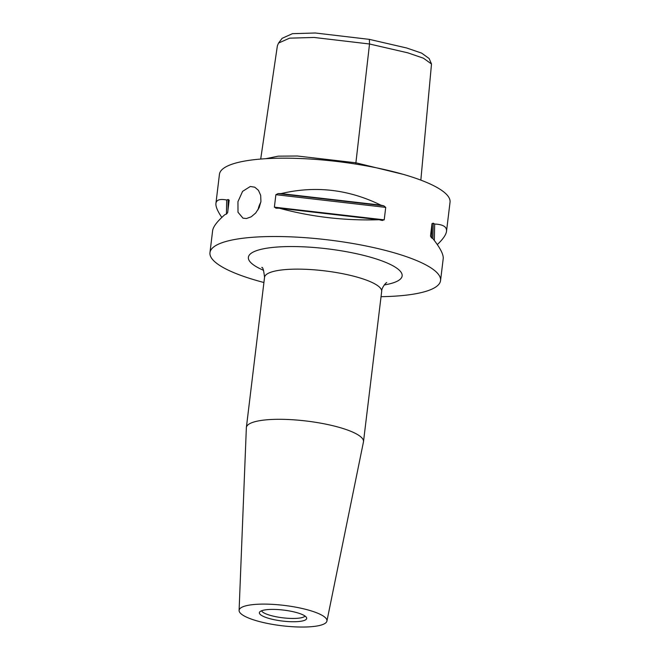 <?xml version="1.0" encoding="UTF-8"?>
<svg xmlns="http://www.w3.org/2000/svg" width="660" height="660" viewBox="0 0 660 660"><rect width="100%" height="100%" fill="white"/><g stroke="black" fill="none" stroke-linecap="round" stroke-linejoin="round"><path stroke-width="0.99" d="M260.807 202.265A16.591 11.146 -70.6 0 0 258.068 209.74M250.338 186.475L254.793 187.209L258.464 190.336L260.667 195.335L260.939 201.407L259.182 207.603L255.717 212.999L251.212 216.81L246.46 218.518L242.979 218.171L238.004 212.248L237.955 201.646L242.608 191.342L250.338 186.475M221.818 217.429C217.552 211.167 215.589 206.498 215.927 203.404L219.442 174.322A116.135 26.87 6.9 0 1 292.347 158.26A116.135 26.87 6.9 0 1 416.683 178.612A116.135 26.87 6.9 0 1 450.037 202.232L446.515 231.305C446.061 234.762 443 239.184 437.316 244.588M305.044 616.06A22.118 5.115 6.9 0 1 298.84 618.156A22.118 5.115 6.9 0 1 276.053 616.745A22.118 5.115 6.9 0 1 261.541 610.797M266.376 609.724A23.826 5.511 -173.1 0 0 259.693 611.985A23.826 5.511 -173.1 0 0 282.373 621.043A23.826 5.511 -173.1 0 0 306.553 617.661A23.826 5.511 -173.1 0 0 290.928 611.242A23.826 5.511 -173.1 0 0 266.376 609.724M251.815 619.253A44.245 10.238 6.9 0 1 239.093 610.451A44.245 10.238 6.9 0 1 266.5 604.131A44.245 10.238 6.9 0 1 314.251 611.894A44.245 10.238 6.9 0 1 326.923 621.077A44.245 10.238 6.9 0 1 298.798 627A44.245 10.238 6.9 0 1 251.815 619.253M265.815 158.697L278.207 156.164L297.355 156.007L355.897 162.797L369.526 43.997L407.748 52.816L423.415 58.196L431.5 63.995L420.841 180.13M369.369 39.369L315.348 33L292.471 33.668L282.125 38.321L278.528 43.081L289.558 38.164L314.053 37.455L369.526 43.997L369.369 39.369L406.709 47.998L421.641 53.122L429.14 58.509L431.5 63.995M277.39 45.779L278.528 43.081M403.268 174.356L355.897 162.797L355.748 164.076M215.927 203.404C216.414 199.831 220.003 198.701 226.693 200.013A116.135 26.87 6.9 0 1 228.178 199.493L229.16 200.203L227.65 212.668L226.413 214.096A116.135 26.87 -173.1 0 0 224.928 214.615C217.272 221.273 213.172 226.644 212.619 230.711L209.962 252.664A116.135 26.87 6.9 0 1 282.868 236.602A116.135 26.87 6.9 0 1 407.203 256.954A116.135 26.87 6.9 0 1 440.558 280.566A116.135 26.87 6.9 0 1 381.043 296.678M226.693 200.013L226.413 214.096M440.558 280.566L443.215 258.613C443.627 254.537 440.187 247.888 432.91 238.648A116.135 26.87 -173.1 0 0 431.459 237.79L430.502 236.107L432.003 223.641L433.224 223.187A116.135 26.87 6.9 0 1 434.676 224.045C443.033 224.416 446.977 226.842 446.515 231.305M434.346 240.496L434.676 224.045M380.837 205.136L281.053 193.603C315.406 185.493 348.661 189.337 380.837 205.136A116.135 26.87 6.9 0 1 383.774 205.821L385.721 207.38L384.211 219.846L382.008 220.415A116.135 26.87 -173.1 0 0 379.063 219.73L279.287 208.205A116.135 26.87 -173.1 0 0 276.334 208.205L275.839 208.18M382.503 220.506L382.008 220.415M276.334 208.205L274.378 207.157L275.88 194.692L278.099 193.603A116.135 26.87 6.9 0 1 281.053 193.603M379.063 219.73C344.858 220.811 311.594 216.967 279.287 208.205M239.093 610.451L246.353 427.762A58.987 13.645 6.9 0 1 246.37 427.507A58.987 13.645 6.9 0 1 283.404 419.347A58.987 13.645 6.9 0 1 346.549 429.685A58.987 13.645 6.9 0 1 363.495 441.68A58.987 13.645 6.9 0 1 363.454 441.936L326.923 621.077M263.917 282.505A116.135 26.87 6.9 0 1 243.317 276.276A116.135 26.87 6.9 0 1 209.962 252.664M228.178 199.493L227.964 210.053M431.722 237.938L432.003 223.641M432.91 238.648L433.224 223.187M384.211 219.846L274.378 207.157M385.721 207.38L275.88 194.692M383.774 205.821L278.099 193.603M246.37 427.507L264.545 277.332A58.987 13.645 6.9 0 1 281.878 269.94A58.987 13.645 6.9 0 1 364.724 279.51A58.987 13.645 6.9 0 1 381.67 291.505C381.422 287.81 386.199 282.356 386.727 282.571M263.596 270.336A77.426 17.911 6.9 0 1 271.144 247.607A77.426 17.911 6.9 0 1 377.289 259.289A77.426 17.911 6.9 0 1 384.26 284.938M277.382 45.779L260.7 159.06M363.495 441.68L381.67 291.505M261.764 267.448L261.756 267.448C262.812 266.953 263.744 270.245 264.545 277.332"/></g></svg>
